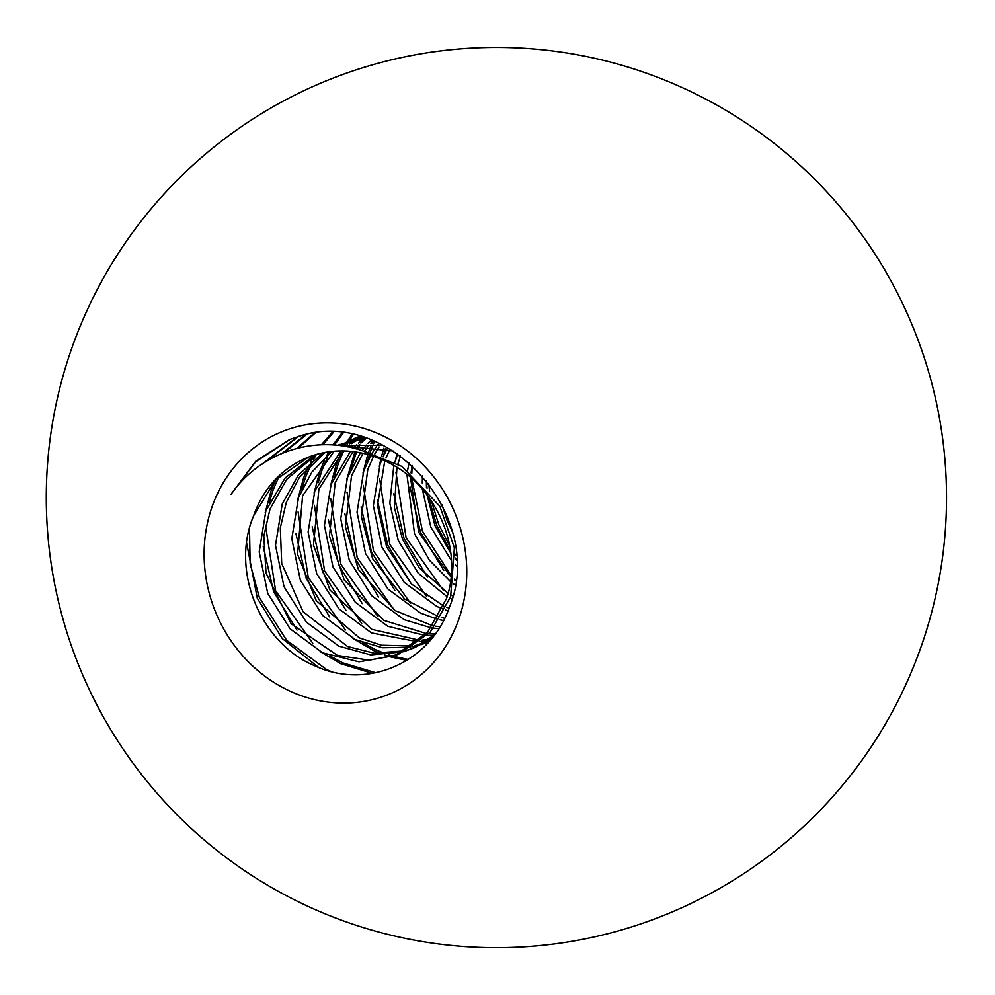<?xml version="1.0" encoding="UTF-8"?>
<svg xmlns="http://www.w3.org/2000/svg" width="995" height="995" viewBox="0 0 995 995"><rect width="100%" height="100%" fill="white"/><g stroke="black" fill="none" stroke-linecap="round" stroke-linejoin="round"><path stroke-width="1.49" d="M459.143 618.256A141.775 129.524 67.9 0 1 291.348 691.749A141.775 129.524 67.9 0 1 211.724 507.748A141.775 129.524 67.9 0 1 379.518 434.255A141.775 129.524 67.9 0 1 459.143 618.256M253.663 515.684A108.206 98.853 -112.1 0 1 307.331 457.613A108.206 98.853 -112.1 0 1 381.732 459.59C330.253 429.591 263.886 446.73 231.076 494.266L255.703 461.282L289.694 439.504L302.542 435.176C391.545 408.709 486.455 519.228 449.305 607.472C430.536 662.471 367.043 690.679 314.42 665.63C260.939 643.529 229.982 570.894 253.663 515.684L275.627 479.938L308.363 457.202M452.265 531.517L447.116 520.447L442.029 504.739M456.693 566.167L455.623 565.085M451.407 560.571L430.81 527.076L422.415 489.241M422.253 482.998L422.465 475.908M456.593 560.148L455.486 558.904M450.797 553.245L434.977 525.658L427.116 494.975M426.494 487.587L426.333 480.485M455.138 584.985L453.832 584.077M450.437 581.565L429.33 560.098L414.505 533.706L406.943 474.553M407.589 470.299L409.144 462.774M455.735 580.831L454.516 579.911M450.984 577.088L418.708 532.362L410.5 477.476M411.01 472.886L412.241 465.511L411.806 473.521M451.979 599.251L450.126 598.331M447.091 596.714L418.111 573.058L398.199 540.335L389.841 503.308L393.809 465.648M394.816 462.265L397.764 454.043M452.874 595.98L451.17 595.06M448.061 593.269L419.193 567.797L402.465 539.166L394.418 507.537L396.955 467.538M397.888 463.981L400.475 455.946M447.986 610.855L445.35 609.947M442.539 608.89L436.755 606.403L404.206 582.361L381.881 546.964L373.349 505.535L380.053 464.304L381.869 459.653M449.043 608.156L446.618 607.236M443.758 606.067L411.47 584.028L386.595 546.852L377.478 505.472L384.767 460.946M443.521 620.532L439.84 619.761M437.191 619.114L420.45 613.032L387.901 588.99L365.575 553.606L357.043 512.164L363.747 470.933L370.837 455.461M444.665 618.281L441.27 617.46M438.596 616.713L404.716 599.127L372.603 558.655L361.434 516.84L367.827 469.279L373.535 456.344M438.857 628.604L433.745 628.168M431.245 627.833L404.132 619.661L371.583 595.619L349.27 560.235L340.738 518.793L347.442 477.563L360.401 452.775M440.026 626.738L435.312 626.178M432.775 625.78L395.077 610.582L358.436 569.55L345.427 526.865L351.521 475.908L362.964 453.322M434.218 635.146L427.191 635.382M424.79 635.332L387.826 626.29L355.277 602.249L332.964 566.864L324.432 525.422L331.136 484.192L350.464 451.332M435.424 633.653L428.87 633.678M426.445 633.566L383.821 620.37L344.195 579.923L329.444 536.193L335.215 482.538L352.914 451.593M430.549 639.897L429.144 640.195M426.942 640.631L420.201 641.576M417.9 641.775L371.521 632.919L338.972 608.878L316.646 573.493L308.114 532.051L314.83 490.821L340.949 450.934M428.783 639.35L421.979 640.121M419.666 640.258L371.67 629.3L329.992 590.072L313.462 545.173L318.897 489.167L343.287 450.946M428.895 641.8L421.432 644.573M419.305 645.22L412.838 646.825M410.624 647.26L382.49 647.745L355.215 639.549L322.666 615.507L300.341 580.122L291.809 538.681L298.512 497.45L311.895 472.078L331.808 451.469M428.944 641.738L423.385 643.566M421.246 644.151L414.704 645.606M412.477 645.979L381.483 645.233L359.332 637.907L316.223 600.607L297.542 554.24L302.592 495.796L334.059 451.245M434.529 634.885L413.485 648.043L405.114 651.203M402.987 651.849L370.749 654.909L338.909 646.178L306.348 622.136L284.035 586.751L275.503 545.31L282.207 504.079L298.425 474.963L323.002 452.849M431.706 638.504L414.927 647.484M413.298 648.118L407.079 650.195M404.928 650.78L374.195 653.193L347.578 646.539L303.127 611.726L281.709 563.481L280.304 527.86L286.286 502.425L299.395 477.426L325.178 452.426M381.732 459.59C433.969 480.187 464.516 547.039 446.581 598.368L427.539 632.347L395.015 655.581L359.033 661.837L322.591 652.807L290.042 628.765L267.73 593.381L259.197 551.939L265.901 510.709L285.105 478.01L314.532 455.038M363.548 451.282L401.818 466.369L439.865 506.281L454.379 547.797L450.648 596.714L430.114 632.36L398.622 654.113M396.993 654.747L369.443 660.195L337.591 655.506L291.112 623.716L266.013 573.045L263.824 536.081L269.981 509.054L286.734 479.254L316.597 454.429M383.1 456.829L387.043 448.994M385.948 457.998L389.766 449.852M372.13 453.21L376.508 446.444M378.025 444.342L378.784 443.335M374.816 453.969L379.095 446.966M361.919 450.71L366.446 445.076M368.075 443.248L371.073 440.101M364.269 451.419L368.921 445.312M370.526 443.422L372.876 440.81M353.374 448.16L356.807 444.728M358.536 443.123L363.834 438.658M355.414 448.695L359.183 444.728M360.887 443.073L366.123 438.434M345.999 446.519L347.529 445.287M349.344 443.894L354.904 440.051M356.795 438.857L360.6 436.656M347.715 446.854L349.817 445.063M351.608 443.633L357.106 439.628M358.984 438.385L361.396 436.892M340.489 445.486L346.285 442.228M348.275 441.22L359.879 436.457M342.678 445.014L348.399 441.606M350.352 440.561L356.334 437.725M354.282 438.534L359.593 436.382M337.715 445.262L366.347 438.422M337.927 445.287L340.029 444.355M337.977 445.163L363.648 437.551M342.666 445.934L393.112 451.021M340.153 445.573L382.714 445.213M261.896 464.292L297.729 436.594M318.462 667.334L282.244 638.529L257.295 598.231L246.648 543.046M282.17 453.359L305.875 434.454M372.491 673.391L340.787 663.715L320.402 651.737M297.007 630.121L273.6 591.602L263.252 546.653M265.155 512.823L270.938 491.231L275.603 479.963M297.02 448.26L314.221 433.086M406.831 660.394L391.097 657.061M390.513 656.899L384.779 655.071M380.762 653.591L373.411 650.456L353.014 638.479M329.619 616.863L306.224 578.344L295.863 533.395M297.779 499.565L303.562 477.973L308.226 466.705M310.403 462.314L313.972 455.884M321.547 444.628L332.268 432.265M345.937 610.233L322.529 571.715L312.169 526.765M314.084 492.935L319.868 471.344L324.532 460.076M326.708 455.685L328.785 451.842M333.039 444.84L341.857 432.974M362.242 603.604L338.835 565.085L328.474 520.136M330.39 486.306L336.173 464.702L340.837 453.446M344.519 446.245L344.867 445.611M345.501 444.479L346.596 442.626M347.23 441.569L351.832 434.554M378.548 596.975L355.14 558.456L344.792 513.507M346.695 479.677L354.904 451.842M356.185 448.919L357.143 446.817M359.319 442.427L361.173 438.982M361.819 437.85L362.23 437.128M394.853 590.346L371.458 551.827L361.098 506.878M363.013 473.048L367.727 454.528M368.486 452.302L371.073 445.573M371.931 443.546L373.125 440.909M411.159 583.717L387.764 545.198L377.403 500.249M379.319 466.419L380.824 459.192M381.558 456.245L383.958 448.123M427.477 577.088L404.069 538.569L393.709 493.619M395.624 459.789L396.918 453.471M443.782 570.458L420.375 531.939L410.027 486.99M456.568 559.538L455.436 558.071M450.561 551.292L436.693 525.31L428.31 496.555M427.054 488.246L426.345 480.498M231.076 494.266L255.64 461.792L290.279 439.268M264.981 462.289L298.774 436.27M330.813 671.414L326.522 669.523L286.709 640.37L259.334 597.41L250.155 563.717L249.484 528.382M284.222 452.526L306.883 434.255M375.849 672.757L342.827 662.894L329.818 655.854M312.778 643.218L275.64 590.781L265.466 525.161M269.247 502.587L272.978 490.398L278.811 476.729M298.687 447.837L315.303 432.962M408.273 659.474L393.261 656.277M392.901 656.165L388.336 654.76M385.003 653.591L375.451 649.635L362.441 642.596M345.389 629.959L308.263 577.523L298.09 511.903M301.858 489.316L305.602 477.14L311.423 463.471M313.313 459.839L316.298 454.591M322.989 444.591L333.449 432.315M361.695 623.33L324.569 570.894L314.395 505.273M318.164 482.687L321.907 470.511L327.741 456.842M329.619 453.21L330.489 451.618M334.469 444.952L343.088 433.123M378.013 616.701L340.875 564.264L330.701 498.644M334.482 476.058L338.213 463.881L343.685 450.946M345.962 446.506L346.571 445.399M347.23 444.205L348.81 441.494M349.27 440.748L353.113 434.815M394.318 610.072L357.18 557.623L347.006 492.015M350.787 469.429L356.508 452.091M357.665 449.342L359.78 444.74M362.23 439.952L362.876 438.77M410.624 603.443L373.498 550.994L363.312 485.386M367.093 462.799L369.344 455.001M370.103 452.688L372.677 445.797M373.535 443.72L374.518 441.469M426.93 596.813L389.804 544.365L379.63 478.757M383.398 456.17L385.587 448.571M443.248 590.184L406.109 537.735L395.935 472.127M455.822 580.16L454.64 579.028M451.133 575.508L422.415 531.106L411.781 478.583M456.344 555.745L455.138 554.103M449.74 546.056L438.72 524.477L431.382 500.883M429.629 491.319L428.683 483.471M665.916 914.554A450.138 450.138 0 0 0 805.627 170.443A450.138 450.138 0 0 0 79.413 667.073A450.138 450.138 0 0 0 665.916 914.554M428.882 641.812L427.626 642.322M415.388 647.297L411.321 648.951M399.082 653.926L395.003 655.581"/></g></svg>
